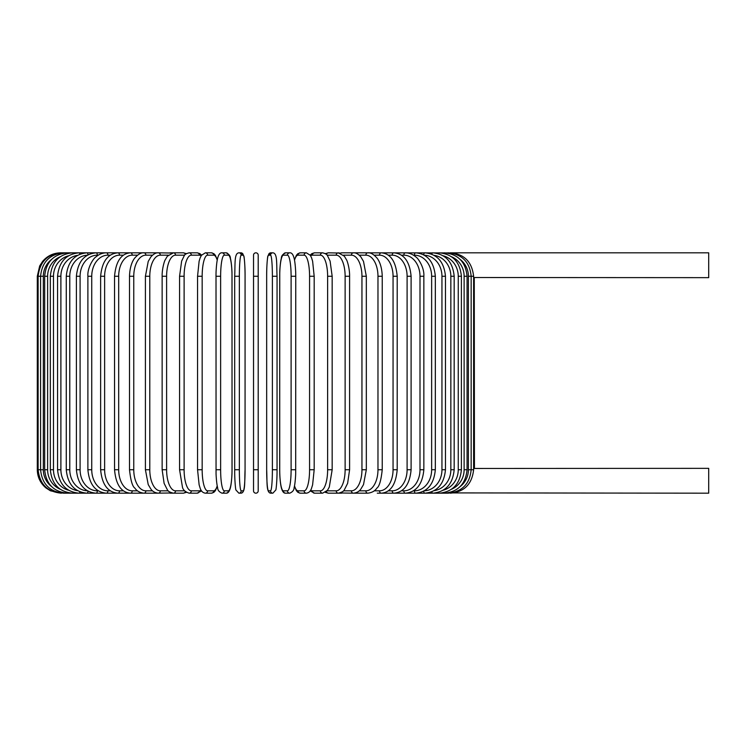 <?xml version="1.0" encoding="UTF-8"?>
<svg xmlns="http://www.w3.org/2000/svg" width="746" height="746" viewBox="0 0 746 746"><rect width="100%" height="100%" fill="white"/><g stroke="black" fill="none" stroke-linecap="round" stroke-linejoin="round"><path stroke-width="1.12" d="M258.209 276.253L253.528 276.253L253.528 255.169A2.341 2.341 0 0 1 255.869 252.819A2.341 2.341 0 0 1 258.209 255.169A2.341 2.341 0 0 0 255.869 252.819A2.341 2.341 0 0 0 253.528 255.169A2.341 2.341 0 0 1 255.869 252.819A2.341 2.341 0 0 1 258.209 255.169L258.209 490.831A2.341 2.341 0 0 1 255.869 493.181A2.341 2.341 0 0 1 253.528 490.831L253.528 255.169M473.617 277.531L708.7 277.652L708.7 252.819L450.267 252.819C464.189 253.957 471.966 261.762 473.617 276.253L468.404 276.253A21.084 20.767 -90 0 0 460.198 259.459M447.852 492.901L708.7 493.181L708.7 468.348L473.738 468.46M474.437 468.348L474.269 277.624M258.209 490.831A2.341 2.341 0 0 1 255.869 493.181A2.341 2.341 0 0 1 253.528 490.831A2.341 2.341 0 0 0 255.869 493.181A2.341 2.341 0 0 0 258.209 490.831A2.341 2.341 0 0 1 255.869 493.181A2.341 2.341 0 0 1 253.528 490.831A2.341 2.341 0 0 0 255.869 493.181A2.341 2.341 0 0 0 258.209 490.831L258.209 469.747L253.528 469.747M51.539 259.459A21.084 20.767 90 0 0 43.333 276.253L43.333 469.747L37.3 469.747C37.449 477.104 40.331 483.156 45.935 487.921L50.42 490.784L60.724 493.162M37.3 469.747L37.3 276.253L43.333 276.253M37.3 276.253L39.687 265.94L42.559 261.454C47.315 255.85 53.376 252.978 60.724 252.819L60.724 252.838M450.211 493.078L450.267 493.181C464.236 491.996 472.022 484.191 473.617 469.747L468.404 469.747L468.404 276.253M450.211 252.922L354.359 252.819A2.341 1.921 -90 0 0 354.07 252.847M460.198 486.541A21.084 20.767 -90 0 0 468.404 469.747M447.852 253.099L448.048 252.819C462.063 254.19 469.766 262.005 471.155 276.253L471.155 469.747C469.766 483.995 462.063 491.81 448.048 493.181L444.364 493.181A2.341 0.606 90 0 1 443.973 492.64M467.071 469.747L464.124 469.747L464.124 276.253L467.071 276.253L467.071 469.747C465.681 484.023 458.109 491.838 444.364 493.181L439.245 493.181A2.341 0.802 90 0 1 438.611 492.276M451.554 489.227A21.084 20.366 -90 0 0 464.124 469.747M464.124 276.253A21.084 20.366 -90 0 0 451.554 256.773M443.973 253.36A2.341 0.606 -90 0 1 444.364 252.819C458.109 254.162 465.681 261.977 467.071 276.253M461.392 469.747L458.249 469.747L458.249 276.253L461.392 276.253L461.392 469.747C460.002 484.061 452.617 491.875 439.245 493.181L432.727 493.181A2.341 0.988 90 0 1 431.822 491.8M443.143 490.234A21.084 19.816 -90 0 0 458.249 469.747M458.249 276.253A21.084 19.816 -90 0 0 443.143 255.766M438.611 253.724A2.341 0.802 -90 0 1 439.245 252.819C452.617 254.125 460.002 261.939 461.392 276.253M454.174 469.747L450.845 469.747L450.845 276.253L454.174 276.253L454.174 469.747C452.785 484.117 445.632 491.922 432.727 493.181L424.866 493.181A2.341 1.175 90 0 1 423.709 491.157M434.153 490.663A21.084 19.107 -90 0 0 450.845 469.747M450.845 276.253A21.084 19.107 -90 0 0 434.153 255.337M431.822 254.2A2.341 0.988 -90 0 1 432.727 252.819C445.632 254.078 452.785 261.883 454.174 276.253M445.465 469.747L441.949 469.747L441.949 276.253L445.465 276.253L445.465 469.747C444.075 484.182 437.203 491.987 424.866 493.181L415.718 493.181A2.341 1.343 90 0 1 414.375 490.831A21.084 17.27 -90 0 0 431.645 469.747L431.645 276.253L435.328 276.253L435.328 469.747L431.645 469.747M424.306 490.821A21.084 18.258 -90 0 0 441.949 469.747M441.949 276.253A21.084 18.258 -90 0 0 424.306 255.179M423.709 254.843A2.341 1.175 -90 0 1 424.866 252.819C437.203 254.013 444.075 261.818 445.465 276.253M413.443 490.831L414.375 490.831M431.645 276.253A21.084 17.27 -90 0 0 414.375 255.169L413.443 255.169M414.375 255.169A2.341 1.343 -90 0 1 415.718 252.819C427.402 253.929 433.939 261.743 435.328 276.253M423.849 469.747L419.998 469.747L419.998 276.253L423.849 276.253L423.849 469.747C422.46 484.359 416.296 492.173 405.358 493.181L415.718 493.181C427.402 492.071 433.939 484.257 435.328 469.747M401.413 490.831L403.847 490.831A21.084 16.151 -90 0 0 419.998 469.747M403.847 490.831A2.341 1.501 90 0 0 405.358 493.181L393.851 493.181A2.341 1.66 90 0 1 392.2 490.831A21.084 14.911 -90 0 0 407.102 469.747L407.102 276.253L411.102 276.253L411.102 469.747L407.102 469.747M419.998 276.253A21.084 16.151 -90 0 0 403.847 255.169L401.413 255.169M403.847 255.169A2.341 1.501 -90 0 1 405.358 252.819C409.125 252.829 412.631 254.209 415.876 256.96C418.375 258.349 424.521 267.991 423.849 276.253M388.293 490.831L392.2 490.831M407.102 276.253A21.084 14.911 -90 0 0 392.2 255.169L388.293 255.169M392.2 255.169A2.341 1.66 -90 0 1 393.851 252.819C403.978 253.705 409.731 261.52 411.102 276.253M397.198 469.747L393.058 469.747L393.058 276.253L397.198 276.253L397.198 469.747C395.846 484.639 390.54 492.444 381.299 493.181L393.851 493.181C403.978 492.295 409.731 484.48 411.102 469.747M374.184 490.831L379.509 490.831A21.084 13.549 -90 0 0 393.058 469.747M379.509 490.831A2.341 1.79 90 0 0 381.299 493.181L377.29 493.181M393.058 276.253A21.084 13.549 -90 0 0 379.509 255.169L374.184 255.169M379.509 255.169A2.341 1.79 -90 0 1 381.299 252.819C390.54 253.556 395.846 261.361 397.198 276.253M382.232 469.747L377.97 469.747L377.97 276.253L382.232 276.253L382.232 469.747C381.085 480.424 379.294 486.532 376.87 488.098C375.005 490.971 371.984 492.668 367.797 493.181A2.341 1.921 90 0 1 365.876 490.831A21.084 12.095 -90 0 0 377.97 469.747M359.199 490.831L365.876 490.831M377.97 276.253A21.084 12.095 -90 0 0 365.876 255.169L359.199 255.169M354.07 493.153A2.341 1.921 90 0 0 354.359 493.181L353.436 493.181A2.341 2.033 90 0 1 351.413 490.831A21.084 10.537 -90 0 0 361.95 469.747L361.95 276.253L366.323 276.253L366.323 469.747L361.95 469.747M365.876 255.169A2.341 1.921 -90 0 1 367.797 252.819C370.51 252.474 373.56 254.2 376.935 257.985C378.418 259.711 381.933 265.296 382.232 276.253M343.458 490.831L351.413 490.831M361.95 276.253A21.084 10.537 -90 0 0 351.413 255.169L343.458 255.169M340.577 492.761A2.341 2.033 90 0 0 341.724 493.181L338.339 493.181A2.341 2.126 90 0 1 336.213 490.831A21.084 8.915 -90 0 0 345.128 469.747L345.128 276.253L349.594 276.253L349.594 469.747L345.128 469.747M340.577 253.239A2.341 2.033 -90 0 1 341.724 252.819L353.874 252.838M351.413 255.169A2.341 2.033 -90 0 1 353.436 252.819C355.693 252.586 358.173 253.948 360.868 256.913L363.507 261.398L366.323 276.253M327.084 490.831L336.213 490.831M345.128 276.253A21.084 8.915 -90 0 0 336.213 255.169L327.084 255.169M326.412 491.539A2.341 2.126 90 0 0 328.436 493.181L325.34 492.369L328.436 493.181L338.339 493.181C342.069 492.22 344.074 491.092 344.382 489.796L347.627 483.343L349.594 469.747M326.412 254.461A2.341 2.126 -90 0 1 328.436 252.819L325.34 253.631L328.436 252.819L339.934 253.034M336.213 255.169A2.341 2.126 -90 0 1 338.339 252.819L344.382 256.204L346.61 260C347.179 260.615 349.781 268.7 349.594 276.253M332.026 469.747L327.625 469.747L327.625 276.253L332.166 276.253L332.166 469.747L329.294 487.073L327.485 490.336L322.608 493.181A2.341 2.201 90 0 1 320.407 490.831A21.084 7.208 -90 0 0 327.625 469.747M310.625 490.187A21.084 7.208 -90 0 0 312.397 490.831L320.407 490.831M327.625 276.253A21.084 7.208 -90 0 0 320.407 255.169L312.397 255.169A21.084 7.208 -90 0 0 310.625 255.813M312.397 490.831A2.341 2.201 90 0 0 314.598 493.181L310.177 490.887L314.598 493.181L322.608 493.181M312.397 255.169A2.341 2.201 -90 0 1 314.598 252.819L311.94 253.584L310.177 255.113M320.407 255.169A2.341 2.201 -90 0 1 322.608 252.819L325.34 253.631M314.094 469.747L309.571 469.747L309.571 276.253L314.178 276.253L314.178 469.747L312.611 484.816L311.604 488.08C310.709 491.101 308.965 492.798 306.373 493.181A2.341 2.266 90 0 1 304.116 490.831A21.084 5.455 -90 0 0 309.571 469.747M294.511 485.814A21.084 5.455 -90 0 0 298.046 490.831L304.116 490.831M309.571 276.253A21.084 5.455 -90 0 0 304.116 255.169L298.046 255.169A21.084 5.455 -90 0 0 294.511 260.186M298.046 490.831A2.341 2.266 90 0 0 300.312 493.181L306.373 493.181M298.046 255.169A2.341 2.266 -90 0 1 300.312 252.819L297.794 253.733L296.367 255.328L294.446 259.822M304.116 255.169A2.341 2.266 -90 0 1 306.373 252.819L300.312 252.819M295.724 469.747L291.108 469.747L291.108 276.253L295.761 276.253L295.686 473.887C295.202 484.275 294.157 487.474 294.092 487.725C294.092 490.094 292.646 491.912 289.756 493.181A2.341 2.303 90 0 1 287.443 490.831A21.084 3.665 -90 0 0 291.108 469.747M291.108 276.253A21.084 3.665 -90 0 0 287.443 255.169L283.377 255.169A21.084 3.665 -90 0 0 279.722 276.253L279.722 469.747A21.084 3.665 -90 0 0 283.377 490.831L287.443 490.831M283.377 490.831A2.341 2.303 90 0 0 285.69 493.181C284.002 493.376 282.678 491.978 281.708 488.984C281.615 488.733 280.319 485.599 279.75 473.859L279.685 469.747L279.75 473.859C280.319 485.599 281.615 488.733 281.708 488.984C282.678 491.978 284.002 493.376 285.69 493.181L289.756 493.181M283.377 255.169A2.341 2.303 -90 0 1 285.69 252.819C282.79 254.088 281.345 255.906 281.345 258.275C281.289 258.526 280.235 261.725 279.75 272.113L279.685 469.747M287.443 255.169A2.341 2.303 -90 0 1 289.756 252.819L285.69 252.819M272.383 276.253A21.084 1.837 -90 0 0 270.546 255.169L268.504 255.169A21.084 1.837 -90 0 0 266.667 276.253L266.667 469.747A21.084 1.837 -90 0 0 268.504 490.831A2.341 2.331 90 0 0 270.835 493.181L272.877 493.181L275.815 489.973C275.992 490.448 277.12 481.403 277.055 469.747L272.383 469.747L272.383 276.253L277.055 276.253L277.046 469.747C277.12 481.403 275.992 490.448 275.815 489.973L272.877 493.181A2.341 2.331 90 0 1 270.546 490.831A21.084 1.837 -90 0 0 272.383 469.747M270.546 255.169A2.341 2.331 -90 0 1 272.877 252.819C277.624 253.258 276.43 263.636 277.055 276.253L277.055 469.747M268.504 490.831L270.546 490.831M268.504 255.169A2.341 2.331 -90 0 1 270.835 252.819L267.898 256.027C267.721 255.552 266.583 264.597 266.658 276.253L266.667 469.747C267.282 482.364 266.089 492.742 270.835 493.181M239.354 469.747L234.682 469.747L234.682 276.253L239.354 276.253L239.354 469.747A21.084 1.837 90 0 0 241.191 490.831L243.233 490.831A21.084 1.837 90 0 0 245.07 469.747L245.07 276.253A21.084 1.837 90 0 0 243.233 255.169L241.191 255.169A21.084 1.837 90 0 0 239.354 276.253M243.233 490.831A2.341 2.331 -90 0 1 240.902 493.181L238.86 493.181L235.922 489.973C235.745 490.448 234.608 481.403 234.682 469.747C234.608 481.403 235.745 490.448 235.922 489.973L238.86 493.181A2.341 2.331 -90 0 0 241.191 490.831M245.08 276.253C245.154 264.597 244.017 255.552 243.839 256.027L240.902 252.819L243.839 256.027C244.017 255.552 245.154 264.597 245.08 276.253L245.07 469.747C244.455 482.364 245.648 492.742 240.902 493.181M241.191 255.169A2.341 2.331 90 0 0 238.86 252.819L240.902 252.819A2.341 2.331 90 0 1 243.233 255.169M216.014 276.253L216.051 473.887C216.536 484.275 217.58 487.474 217.645 487.725C217.645 490.094 219.091 491.912 221.982 493.181A2.341 2.303 -90 0 0 224.285 490.831L228.36 490.831A21.084 3.665 90 0 0 232.015 469.747L232.015 276.253A21.084 3.665 90 0 0 228.36 255.169L224.285 255.169A21.084 3.665 90 0 0 220.63 276.253L220.63 469.747L216.014 469.747M220.63 469.747A21.084 3.665 90 0 0 224.285 490.831M224.285 255.169A2.341 2.303 90 0 0 221.982 252.819C220.294 252.624 218.97 254.022 218 257.016C217.907 257.267 216.61 260.401 216.051 272.141L215.976 276.253L220.63 276.253M221.982 493.181L226.047 493.181C227.735 493.376 229.059 491.978 230.029 488.984C230.122 488.733 231.419 485.599 231.987 473.859L232.053 469.747L231.987 473.859C231.419 485.599 230.122 488.733 230.029 488.984C229.059 491.978 227.735 493.376 226.047 493.181A2.341 2.303 -90 0 0 228.36 490.831M232.053 469.747L231.987 272.113C231.502 261.725 230.449 258.526 230.393 258.275C230.393 255.906 228.947 254.088 226.047 252.819A2.341 2.303 90 0 1 228.36 255.169M217.226 260.186A21.084 5.455 90 0 0 213.692 255.169L207.621 255.169A21.084 5.455 90 0 0 202.166 276.253L202.166 469.747L197.559 469.747L199.126 484.816L200.124 488.08C201.028 491.101 202.772 492.798 205.364 493.181A2.341 2.266 -90 0 0 207.621 490.831L213.692 490.831A21.084 5.455 90 0 0 217.226 485.814M202.166 469.747A21.084 5.455 90 0 0 207.621 490.831M197.643 276.253L202.166 276.253M205.364 493.181L211.426 493.181A2.341 2.266 -90 0 0 213.692 490.831M217.291 259.822L215.37 255.328L213.943 253.733L211.426 252.819A2.341 2.266 90 0 1 213.692 255.169M211.426 252.819L205.364 252.819A2.341 2.266 90 0 1 207.621 255.169M201.112 255.813A21.084 7.208 90 0 0 199.341 255.169L191.33 255.169A21.084 7.208 90 0 0 184.113 276.253L184.113 469.747L179.572 469.747L182.444 487.073C182.938 489.805 185.167 491.838 189.13 493.181A2.341 2.201 -90 0 0 191.33 490.831L199.341 490.831A21.084 7.208 90 0 0 201.112 490.187M184.113 469.747A21.084 7.208 90 0 0 191.33 490.831M179.711 276.253L184.113 276.253M189.13 493.181L197.14 493.181L201.56 490.887L197.14 493.181A2.341 2.201 -90 0 0 199.341 490.831M201.56 255.113L199.797 253.584L197.14 252.819A2.341 2.201 90 0 1 199.341 255.169M186.397 253.631L183.302 252.819L186.397 253.631L189.13 252.819A2.341 2.201 90 0 1 191.33 255.169M184.654 255.169L175.524 255.169A21.084 8.915 90 0 0 166.61 276.253L166.61 469.747L162.143 469.747L164.111 483.343L167.356 489.796C167.654 491.092 169.668 492.22 173.398 493.181A2.341 2.126 -90 0 0 175.524 490.831L184.654 490.831M166.61 469.747A21.084 8.915 90 0 0 175.524 490.831M162.143 469.747L162.143 276.253L166.61 276.253M171.16 492.761A2.341 2.033 -90 0 1 170.013 493.181L183.302 493.181L186.397 492.369L183.302 493.181A2.341 2.126 -90 0 0 185.325 491.539M175.524 255.169A2.341 2.126 90 0 0 173.398 252.819L183.302 252.819A2.341 2.126 90 0 1 185.325 254.461M168.279 255.169L160.325 255.169A21.084 10.537 90 0 0 149.787 276.253L149.787 469.747L145.414 469.747L148.221 484.583L150.934 489.162C152.585 491.493 155.037 492.836 158.301 493.181A2.341 2.033 -90 0 0 160.325 490.831L168.279 490.831M149.787 469.747A21.084 10.537 90 0 0 160.325 490.831M145.414 469.747L145.414 276.253L149.787 276.253M162.143 276.253C161.957 268.7 164.558 260.615 165.127 260L167.356 256.204L173.398 252.819L170.013 252.819A2.341 2.033 90 0 1 171.16 253.239M157.863 252.838L158.301 252.819A2.341 2.033 90 0 1 160.325 255.169M152.538 255.169L145.862 255.169A21.084 12.095 90 0 0 133.767 276.253L133.767 469.747L129.506 469.747C130.653 480.424 132.443 486.532 134.867 488.098C136.732 490.971 139.754 492.668 143.941 493.181A2.341 1.921 -90 0 0 145.862 490.831L152.538 490.831M133.767 469.747A21.084 12.095 90 0 0 145.862 490.831M129.506 469.747L129.506 276.253L133.767 276.253M134.448 493.181L157.378 493.181A2.341 1.921 -90 0 0 157.667 493.153M60.724 252.819L157.378 252.819A2.341 1.921 90 0 1 157.667 252.847M129.506 276.253C129.804 265.296 133.32 259.711 134.802 257.985C138.178 254.2 141.218 252.474 143.941 252.819A2.341 1.921 90 0 1 145.862 255.169M137.553 255.169L132.228 255.169A21.084 13.549 90 0 0 118.679 276.253L118.679 469.747L114.539 469.747C115.891 484.639 121.197 492.444 130.429 493.181A2.341 1.79 -90 0 0 132.228 490.831L137.553 490.831M118.679 469.747A21.084 13.549 90 0 0 132.228 490.831M114.539 469.747L114.539 276.253L118.679 276.253M114.539 276.253C115.891 261.361 121.197 253.556 130.429 252.819A2.341 1.79 90 0 1 132.228 255.169M123.444 255.169L119.537 255.169A21.084 14.911 90 0 0 104.627 276.253L104.627 469.747L100.635 469.747C102.006 484.48 107.76 492.295 117.887 493.181A2.341 1.66 -90 0 0 119.537 490.831L123.444 490.831M104.627 469.747A21.084 14.911 90 0 0 119.537 490.831M100.635 469.747L100.635 276.253L104.627 276.253M100.635 276.253C102.006 261.52 107.76 253.705 117.887 252.819A2.341 1.66 90 0 1 119.537 255.169M110.324 255.169L107.89 255.169A21.084 16.151 90 0 0 91.739 276.253L91.739 469.747L87.888 469.747C89.278 484.359 95.441 492.173 106.38 493.181A2.341 1.501 -90 0 0 107.89 490.831L110.324 490.831M91.739 469.747A21.084 16.151 90 0 0 107.89 490.831M87.888 469.747L87.888 276.253L91.739 276.253M87.888 276.253C87.217 267.991 93.362 258.349 95.861 256.96C99.097 254.209 102.603 252.829 106.38 252.819A2.341 1.501 90 0 1 107.89 255.169M98.295 255.169L97.362 255.169A21.084 17.27 90 0 0 80.092 276.253L80.092 469.747L76.4 469.747C77.798 484.257 84.335 492.071 96.02 493.181A2.341 1.343 -90 0 0 97.362 490.831L98.295 490.831M80.092 469.747A21.084 17.27 90 0 0 97.362 490.831M76.4 469.747L76.4 276.253L80.092 276.253M76.4 276.253C77.798 261.743 84.335 253.929 96.02 252.819A2.341 1.343 90 0 1 97.362 255.169M87.431 255.179A21.084 18.258 90 0 0 69.779 276.253L69.779 469.747L66.273 469.747C67.662 484.182 74.525 491.987 86.872 493.181A2.341 1.175 -90 0 0 88.028 491.157M69.779 469.747A21.084 18.258 90 0 0 87.431 490.821M66.273 469.747L66.273 276.253L69.779 276.253M66.273 276.253C67.662 261.818 74.525 254.013 86.872 252.819A2.341 1.175 90 0 1 88.028 254.843M77.584 255.337A21.084 19.107 90 0 0 60.892 276.253L60.892 469.747L57.563 469.747C58.953 484.117 66.105 491.922 79.011 493.181A2.341 0.988 -90 0 0 79.915 491.8M60.892 469.747A21.084 19.107 90 0 0 77.584 490.663M57.563 469.747L57.563 276.253L60.892 276.253M57.563 276.253C58.953 261.883 66.105 254.078 79.011 252.819A2.341 0.988 90 0 1 79.915 254.2M68.595 255.766A21.084 19.816 90 0 0 53.488 276.253L53.488 469.747L50.336 469.747C51.735 484.061 59.111 491.875 72.493 493.181A2.341 0.802 -90 0 0 73.127 492.276M53.488 469.747A21.084 19.816 90 0 0 68.595 490.234M50.336 469.747L50.336 276.253L53.488 276.253M50.336 276.253C51.735 261.939 59.111 254.125 72.493 252.819A2.341 0.802 90 0 1 73.127 253.724M60.184 256.773A21.084 20.366 90 0 0 47.613 276.253L47.613 469.747L44.667 469.747C46.056 484.023 53.628 491.838 67.373 493.181A2.341 0.606 -90 0 0 67.765 492.64M47.613 469.747A21.084 20.366 90 0 0 60.184 489.227M44.667 469.747L44.667 276.253L47.613 276.253M44.667 276.253C46.056 261.977 53.628 254.162 67.373 252.819A2.341 0.606 90 0 1 67.765 253.36M63.886 253.099L63.69 252.819C49.674 254.19 41.972 262.005 40.582 276.253L40.582 469.747C41.972 483.995 49.674 491.81 63.69 493.181L63.886 492.901M43.333 469.747A21.084 20.767 90 0 0 51.539 486.541M61.526 252.922L61.47 252.819C47.548 253.957 39.762 261.762 38.121 276.253L38.121 469.747C39.715 484.191 47.502 491.996 61.47 493.181L61.526 493.078M157.863 493.162L171.794 492.966M450.267 252.819C464.189 253.957 471.966 261.762 473.617 276.253L473.617 469.747C472.022 484.191 464.236 491.996 450.267 493.181M353.874 493.162L367.797 493.181M366.323 469.747L363.516 484.583L360.803 489.162C359.152 491.493 356.691 492.836 353.436 493.181L339.943 492.966M332.166 276.253L330.096 261.091L327.494 255.691C327.14 254.535 325.508 253.584 322.608 252.819L314.598 252.819M300.312 493.181L297.952 492.388L296.367 490.682L294.446 486.178M306.373 252.819L310.317 255.319L311.614 257.939L312.621 261.221L314.178 276.253M289.756 252.819C291.434 252.624 292.768 254.022 293.738 257.016C293.831 257.267 295.127 260.401 295.686 272.141L295.761 276.253M266.658 276.253C266.583 264.597 267.721 255.552 267.898 256.027L270.835 252.819L272.877 252.819M234.682 469.747L234.682 276.253C235.307 263.636 234.113 253.258 238.86 252.819M221.982 252.819L226.047 252.819M197.559 469.747L197.559 276.253L199.117 261.221L200.124 257.939L201.42 255.319L205.364 252.819M211.426 493.181L213.785 492.388L215.37 490.682L217.291 486.178M179.572 469.747L179.572 276.253L181.642 261.091L184.234 255.691C184.598 254.535 186.23 253.584 189.13 252.819L197.14 252.819M171.794 253.034L158.301 252.819C156.045 252.586 153.564 253.948 150.869 256.913L148.23 261.398L145.414 276.253M143.941 493.181L63.69 493.181"/></g></svg>
